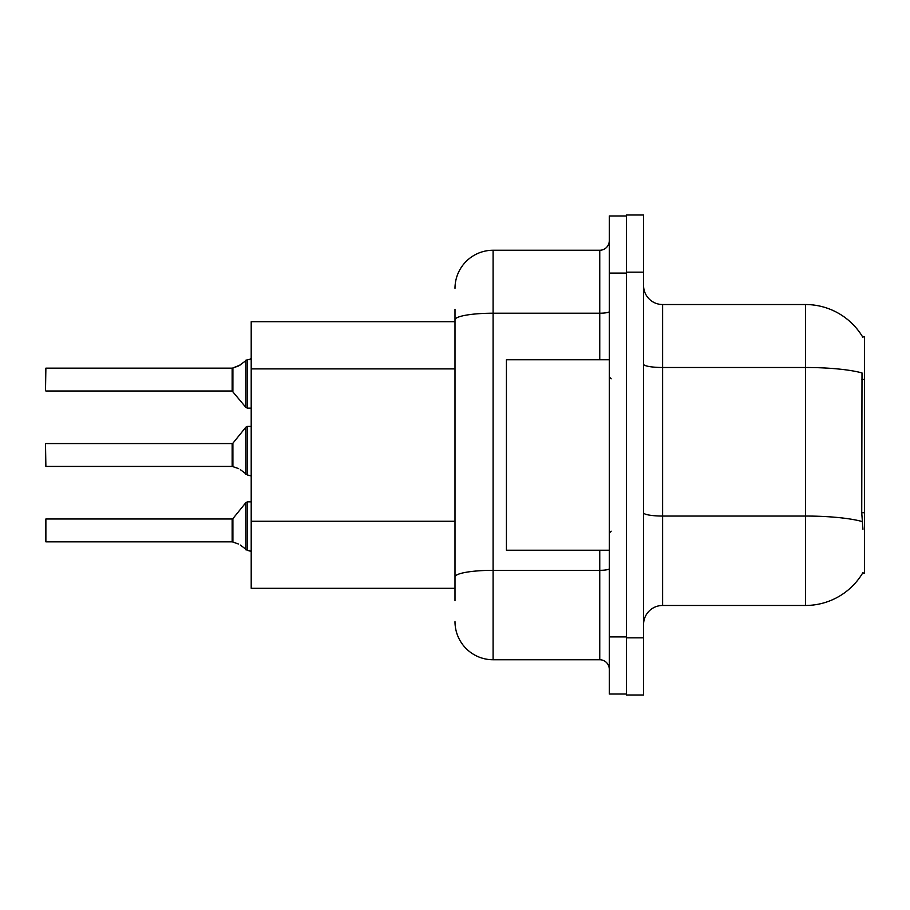 <?xml version="1.0" encoding="UTF-8"?>
<svg xmlns="http://www.w3.org/2000/svg" width="910" height="910" viewBox="0 0 910 910"><rect width="100%" height="100%" fill="white"/><g stroke="black" fill="none" stroke-linecap="round" stroke-linejoin="round"><path stroke-width="1.36" d="M862.964 529.279L861.736 512.728L862.009 372.941A66.657 11.58 180 0 0 805.452 367.492L805.452 304.531A66.657 66.657 0 0 1 862.771 337.144A66.657 66.657 0 0 0 805.452 304.531A66.657 66.657 0 0 1 862.623 336.916L864.5 336.916L864.5 573.084L862.623 573.084L862.964 572.526A66.657 66.657 0 0 1 805.452 605.468L662.605 605.468A19.042 19.042 0 0 0 643.563 624.51M455 356.515L455 309.298L455 321.674L251.206 321.674L251.206 588.326L455 588.326M643.563 272.158L626.421 272.158L626.421 215.01L643.563 215.01L643.563 637.842L626.421 637.842L626.421 694.99L643.563 694.99L626.421 694.99M643.563 637.842L643.563 694.99M862.623 336.916A66.657 66.657 0 0 0 805.452 304.531L662.605 304.531A19.042 19.042 0 0 1 643.563 285.49A19.042 19.042 0 0 0 662.605 304.531L662.605 605.468M455 600.702L455 309.298M609.279 636.898L609.279 694.034L626.421 694.034L626.421 215.966L609.279 215.966L609.279 636.898L626.421 636.898M455 288.345A38.095 38.095 0 0 1 493.095 250.25L493.095 659.75L599.758 659.75L599.758 550.231M493.095 250.25L599.758 250.25A9.521 9.521 0 0 0 609.279 240.729M455 583.56L455 533.647M609.279 669.271A9.521 9.521 0 0 0 599.758 659.75M493.095 659.75A38.095 38.095 0 0 1 455 621.655M232.312 541.837L238.613 544.043L232.903 542.064L232.892 518.643L232.152 518.996L232.164 541.825A0.955 0.955 180 0 1 232.312 541.837A0.955 0.955 -0 0 0 232.164 541.825L232.152 530.428M45.5 530.428L45.875 518.996L45.875 541.837L45.5 530.428M240.354 545.067L247.395 550.379L247.395 501.854L251.206 501.854M247.395 550.391L251.126 551.358M45.5 534.227L45.875 541.837L232.152 541.837M232.312 466.421L238.613 468.616L232.903 466.637L232.892 443.215L232.152 443.568L232.164 466.409A0.955 0.955 180 0 1 232.312 466.421A0.955 0.955 -0 0 0 232.164 466.409L232.152 455M45.5 455L45.5 458.811M45.5 443.955L45.875 466.421L232.152 466.421M240.354 469.651L247.395 474.952L247.395 426.426L251.206 426.426M247.395 474.974L251.126 475.93M251.206 408.146L247.395 408.146L247.395 359.609L238.613 365.957L232.312 368.163A0.955 0.955 0 0 1 232.164 368.175A0.955 0.955 180 0 0 232.312 368.163M45.5 390.617L45.875 368.163L232.164 368.175L232.152 391.004L232.152 368.163L45.875 368.163L45.5 390.617M249.818 359.552L251.206 358.29L249.818 359.552L251.206 358.29L249.818 359.552L251.206 358.29L249.294 359.609L247.395 359.609M232.152 379.572L232.152 391.004L245.916 407.441L245.939 360.11M45.5 375.773L45.5 368.539M609.279 359.768L506.426 359.768L506.426 550.231L609.279 550.231M249.294 550.391L251.206 551.71L249.294 550.391M240.354 364.933L232.903 367.936L240.354 364.933L232.903 367.936L232.892 391.357M864.5 512.728L861.736 512.728M864.5 379.402L861.736 379.402M455 368.891L251.206 368.891M455 521.259L251.206 521.259M805.452 605.468L805.452 367.492L662.605 367.492A19.042 3.31 0 0 1 643.563 364.182M862.214 521.555A66.657 11.58 180 0 0 805.452 516.05L662.605 516.05A19.042 3.31 -0 0 1 643.563 512.74M609.279 568.682A9.521 1.649 0 0 1 599.758 570.331L493.095 570.331A38.095 6.62 180 0 0 455 576.951M609.279 273.102L626.421 273.102M455 319.82A38.095 6.62 180 0 1 493.095 313.211L599.758 313.211L599.758 250.25M599.758 359.768L599.758 313.211A9.521 1.649 0 0 0 609.279 311.55M232.892 518.643L245.916 502.559L247.395 501.854L245.916 502.559L245.939 549.89M232.892 443.215L245.916 427.131L247.395 426.426L245.916 427.131L245.939 474.463M45.875 518.996L232.152 518.996M45.875 443.568L232.152 443.568M45.875 391.004L232.152 391.004M247.395 408.146L245.916 407.441M611.179 378.81L609.279 376.911M611.179 531.19L609.279 533.089M247.395 501.854L245.916 502.559M247.395 426.426L245.916 427.131"/></g></svg>
